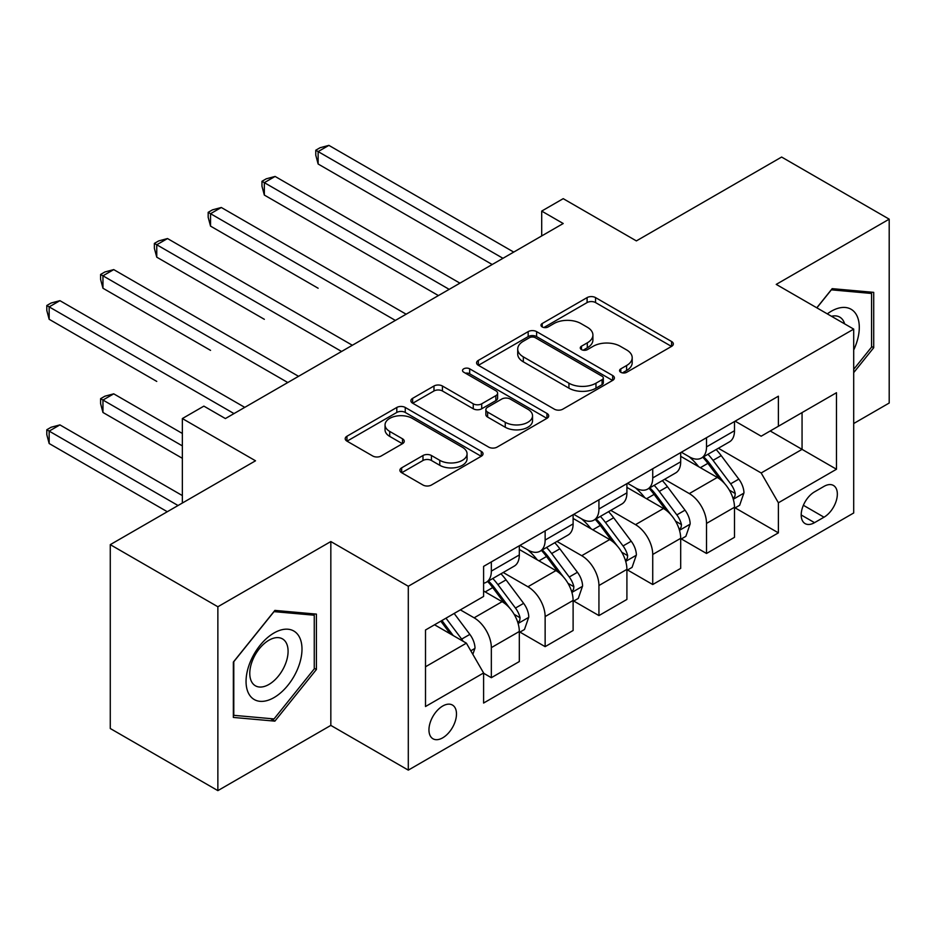 <?xml version="1.0" encoding="UTF-8"?>
<svg xmlns="http://www.w3.org/2000/svg" width="936" height="936" viewBox="0 0 936 936"><rect width="100%" height="100%" fill="white"/><g stroke="black" fill="none" stroke-linecap="round" stroke-linejoin="round"><path stroke-width="1.4" d="M620.79 372.294A4.177 2.41 0 0 0 626.699 372.294L671.58 346.378A5.979 3.451 0 0 0 673.335 343.945A5.979 3.451 0 0 0 671.58 341.5L595.542 297.601A5.979 3.451 0 0 0 587.094 297.601L542.213 323.517A4.177 2.41 0 0 0 540.996 325.225A4.177 2.41 0 0 0 542.213 326.933A4.177 2.41 0 0 0 548.133 326.933L553.936 323.575A19.118 11.033 0 0 1 580.975 323.575L587.305 327.237A19.118 11.033 0 0 1 592.909 335.041A19.118 11.033 0 0 1 587.305 342.845L581.502 346.191A4.177 2.41 0 0 0 580.273 347.899A4.177 2.41 0 0 0 581.502 349.608A4.177 2.41 0 0 0 587.41 349.608L593.225 346.261A19.118 11.033 0 0 1 620.252 346.261L626.593 349.912A19.118 11.033 0 0 1 632.198 357.716A19.118 11.033 0 0 1 626.593 365.52L620.79 368.878A4.177 2.41 0 0 0 619.562 370.586A4.177 2.41 0 0 0 620.79 372.294L620.79 368.878M442.716 737.825A19.48 11.244 120 0 0 455.434 720.662A19.48 11.244 120 0 0 452.451 705.054A19.48 11.244 120 0 0 442.716 706.025A19.48 11.244 120 0 0 429.998 723.189A19.48 11.244 120 0 0 432.982 738.785A19.48 11.244 120 0 0 442.716 737.825M401.661 467.825A5.979 3.451 0 0 0 399.906 470.27A5.979 3.451 0 0 0 401.661 472.703L422.99 485.023A5.979 3.451 0 0 0 431.438 485.023L481.279 456.241A5.979 3.451 0 0 0 483.034 453.808A5.979 3.451 0 0 0 481.279 451.363L405.253 407.464A5.979 3.451 0 0 0 396.805 407.464L346.952 436.246A5.979 3.451 0 0 0 345.209 438.691A5.979 3.451 0 0 0 346.952 441.125L372.727 455.996A5.979 3.451 0 0 0 381.174 455.996L402.503 443.687A5.979 3.451 0 0 0 404.258 441.242A5.979 3.451 0 0 0 402.503 438.808L389.727 431.426A15.982 9.231 0 0 1 385.047 424.909A15.982 9.231 0 0 1 394.91 416.38A15.982 9.231 0 0 1 412.32 418.38L462.384 447.279A15.982 9.231 0 0 1 467.064 453.808A15.982 9.231 0 0 1 457.201 462.325A15.982 9.231 0 0 1 439.78 460.325L431.438 455.516A5.979 3.451 0 0 0 422.99 455.516L401.661 467.825L401.661 472.703M853.702 423.528L889.2 403.03L889.2 219.164L781.618 157.049L636.375 240.903L563.215 198.666L541.698 211.091L563.215 223.517L225.389 418.556L203.872 406.13L182.356 418.556L182.356 503.03M217.866 606.762L217.866 790.627L330.829 725.4L330.829 541.546L217.866 606.762L110.272 544.647L255.516 460.793L182.356 418.556M330.829 541.546L408.295 586.264L853.702 329.109L853.702 512.975L408.295 770.129L408.295 586.264M889.2 219.164L776.236 284.392L853.702 329.109M554.358 409.172A5.979 3.451 0 0 0 562.805 409.172L612.659 380.402A5.979 3.451 0 0 0 614.402 377.957A5.979 3.451 0 0 0 612.659 375.523L536.62 331.625A5.979 3.451 0 0 0 528.173 331.625L478.331 360.407A5.979 3.451 0 0 0 476.576 362.84A5.979 3.451 0 0 0 478.331 365.274L554.358 409.172M465.426 373.195A4.177 2.41 0 0 1 469.673 373.78L469.673 368.819L546.975 413.443A5.979 3.451 0 0 1 548.718 415.888A5.979 3.451 0 0 1 546.975 418.322L497.121 447.104A5.979 3.451 0 0 1 488.674 447.104L412.647 403.205L412.647 398.326A5.979 3.451 0 0 0 410.892 400.76A5.979 3.451 0 0 0 412.647 403.205M412.647 398.326L433.976 386.006A5.979 3.451 0 0 1 442.424 386.006L473.253 403.814A5.979 3.451 0 0 0 481.712 403.814L495.858 395.647A5.979 3.451 0 0 0 497.613 393.202A5.979 3.451 0 0 0 495.858 390.768L463.753 372.224A4.177 2.41 0 0 1 462.524 370.527A4.177 2.41 0 0 1 465.11 368.293A4.177 2.41 0 0 1 469.673 368.819M217.866 790.627L110.272 728.512L110.272 544.647M824.008 486.381L814.531 491.856A18.872 10.893 120 0 0 802.21 508.482A18.872 10.893 120 0 0 805.1 523.598A18.872 10.893 120 0 0 814.531 522.662L824.008 517.198A18.872 10.893 120 0 0 836.328 500.573A18.872 10.893 120 0 0 833.438 485.456A18.872 10.893 120 0 0 824.008 486.381M735.134 421.165L761.167 436.199L778.389 426.254L778.389 396.197L483.596 566.385L483.596 596.454L425.506 629.998L425.506 706.516L483.596 672.972L483.596 703.041L778.389 532.853L778.389 502.784L761.167 472.972L718.38 448.262M778.389 426.254L836.48 392.722L836.48 469.24L778.389 502.784M330.829 725.4L408.295 770.129M541.698 211.091L541.698 235.942M770.211 430.981L802.058 449.362L802.058 412.589L836.48 392.722M761.167 472.972L802.058 449.362L836.48 469.24M425.506 666.771L466.385 643.161L434.538 624.78M483.596 673.23L491.341 677.699L491.341 647.63A24.348 14.052 -120 0 0 474.131 617.818L460.36 609.874M491.341 677.699L519.316 661.553L519.316 631.484A24.348 14.052 -120 0 0 502.105 601.673L483.596 590.99M519.96 632.104L545.138 646.647L545.138 616.578A24.348 14.052 -120 0 0 527.927 586.767L503.205 572.493M545.138 646.647L573.113 630.49L573.113 600.432A24.348 14.052 -120 0 0 555.902 570.609L519.316 549.49M573.756 601.052L598.935 615.584L598.935 585.526A24.348 14.052 -120 0 0 581.724 555.703L557.002 541.441M598.935 615.584L626.909 599.438L626.909 569.369A24.348 14.052 -120 0 0 609.687 539.557L573.113 518.439M627.553 569.989L652.731 584.532L652.731 554.463A24.348 14.052 -120 0 0 635.509 524.651L610.798 510.377M652.731 584.532L680.694 568.374L680.694 538.317A24.348 14.052 -120 0 0 663.484 508.494L626.909 487.375M681.338 538.937L706.516 553.468L706.516 523.411A24.348 14.052 -120 0 0 689.305 493.588L664.583 479.326M706.516 553.468L734.491 537.322L734.491 507.253A24.348 14.052 -120 0 0 717.28 477.442L680.694 456.323M681.338 452.217L689.305 456.815A24.348 14.052 -120 0 0 701.473 458.02A24.348 14.052 -120 0 0 706.516 446.881L706.516 437.685M627.553 483.28L635.509 487.878A24.348 14.052 -120 0 0 647.689 489.083A24.348 14.052 -120 0 0 652.731 477.933L652.731 468.749M573.756 514.332L581.724 518.93A24.348 14.052 -120 0 0 593.892 520.135A24.348 14.052 -120 0 0 598.935 508.997L598.935 499.801M519.96 545.395L527.927 549.994A24.348 14.052 -120 0 0 540.095 551.199A24.348 14.052 -120 0 0 545.138 540.049L545.138 530.864M735.134 507.874L778.389 532.853M701.473 458.02L729.448 441.874A24.348 14.052 -120 0 0 734.491 430.735L734.491 421.539M647.689 489.083L675.652 472.937A24.348 14.052 -120 0 0 680.694 461.787L680.694 452.591M593.892 520.135L621.867 503.989A24.348 14.052 -120 0 0 626.909 492.851L626.909 483.655M540.095 551.199L568.07 535.041A24.348 14.052 -120 0 0 573.113 523.903L573.113 514.706M483.596 583.233A24.348 14.052 -120 0 0 486.299 582.25L514.274 566.105A24.348 14.052 -120 0 0 519.316 554.954L519.316 545.77M486.299 582.25A24.348 14.052 -120 0 0 491.341 571.112L491.341 561.916M466.385 643.161L483.596 672.972M853.702 372.622L873.709 347.724L873.709 292.36L832.174 288.651L816.789 307.804M233.356 717.432L274.88 721.141L316.415 669.486L316.415 614.11L274.88 610.401L233.356 662.068L233.356 717.432M871.556 346.484L873.709 347.724M314.262 668.234L316.415 669.486M270.492 718.614L274.88 721.141M622.452 372.879L626.593 370.492A19.118 11.033 0 0 0 632.198 362.688L632.198 357.716M592.909 335.041L592.909 340.002A19.118 11.033 0 0 1 587.305 347.806L583.175 350.204M671.498 346.425L595.542 302.574A5.979 3.451 0 0 0 587.094 302.574L543.886 327.518M612.577 380.449L536.62 336.597A5.979 3.451 0 0 0 528.173 336.597L478.401 365.321M602.094 379.665A4.177 2.41 0 0 0 603.322 377.957A4.177 2.41 0 0 0 602.094 376.249L535.357 337.72A4.177 2.41 0 0 0 529.437 337.72L523.318 341.254A19.118 11.033 0 0 0 517.713 349.058A19.118 11.033 0 0 0 523.318 356.862L568.936 383.198A19.118 11.033 0 0 0 595.975 383.198L602.094 379.665L602.094 384.637A4.177 2.41 0 0 0 603.322 382.929L603.322 377.957M517.713 349.058L517.713 354.03A19.118 11.033 0 0 0 523.318 361.834L523.318 356.862M602.094 384.637L595.975 388.171A19.118 11.033 0 0 1 568.936 388.171L523.318 361.834M412.717 403.252L433.976 390.979L433.976 386.006M497.613 393.202L497.613 398.174A5.979 3.451 0 0 1 495.858 400.608L481.712 408.786A5.979 3.451 0 0 1 473.253 408.786L442.424 390.979A5.979 3.451 0 0 0 433.976 390.979M469.673 373.78L546.893 418.369M505.253 422.288A15.982 9.231 0 0 0 522.674 424.289A15.982 9.231 0 0 0 532.537 415.76A15.982 9.231 0 0 0 527.857 409.243L510.214 399.052A5.979 3.451 0 0 0 501.766 399.052L487.621 407.23A5.979 3.451 0 0 0 485.866 409.664A5.979 3.451 0 0 0 487.621 412.109L505.253 422.288L505.253 427.249A15.982 9.231 0 0 0 522.674 429.25A15.982 9.231 0 0 0 532.537 420.732L532.537 415.76M485.866 409.664L485.866 414.636A5.979 3.451 0 0 0 487.621 417.07L487.621 412.109M505.253 427.249L487.621 417.07M467.064 453.808L467.064 458.78A15.982 9.231 0 0 1 457.201 467.298A15.982 9.231 0 0 1 439.78 465.297L431.438 460.489A5.979 3.451 0 0 0 422.99 460.489L401.743 472.75M385.047 424.909L385.047 429.881A15.982 9.231 0 0 0 389.727 436.398L389.727 431.426M402.421 443.734L389.727 436.398M481.209 456.288L405.253 412.437A5.979 3.451 0 0 0 396.805 412.437L347.034 441.172M734.491 508.248L739.651 505.264L743.956 492.851A16.123 9.313 -120 0 0 738.808 479.115L721.223 455.645A46.554 26.875 -120 0 0 716.145 449.561M698.654 466.69A46.554 26.875 -120 0 0 689.13 456.721M733.017 498.373L734.9 496.349L735.251 493.529A16.123 9.313 -120 0 0 730.63 483.83L713.045 460.36A46.554 26.875 -120 0 0 707.967 454.276M703.638 456.78A38.645 22.312 60 0 1 709.979 463.987L724.862 483.853M318.135 288.241L210.541 226.126L210.541 213.701L221.305 207.488L406.142 314.204M702.807 457.259A46.554 26.875 60 0 1 707.885 463.343L719.573 478.951M502.96 258.301L318.135 151.585L328.887 145.373L513.724 252.088M492.207 264.514L318.135 164.011L318.135 151.585L315.771 150.216L320.065 147.736L328.887 145.373M318.135 164.011L315.771 155.189L315.771 150.216M680.694 539.311L685.866 536.328L690.16 523.903A16.123 9.313 -120 0 0 685.012 510.167L667.438 486.697A46.554 26.875 -120 0 0 662.349 480.613M644.869 497.753A46.554 26.875 -120 0 0 635.333 487.773M679.232 529.425L681.104 527.401L681.455 524.593A16.123 9.313 -120 0 0 676.845 514.894L659.26 491.412A46.554 26.875 -120 0 0 654.182 485.328M649.841 487.831A38.645 22.312 60 0 1 656.183 495.05L671.065 514.905M264.338 319.305L156.757 257.178L156.757 244.764L167.509 238.551L352.345 345.255M649.011 488.311A46.554 26.875 60 0 1 654.088 494.395L665.777 510.003M626.909 570.363L632.069 567.38L636.375 554.954A16.123 9.313 -120 0 0 631.227 541.23L613.642 517.748A46.554 26.875 -120 0 0 608.564 511.664M591.072 528.805A46.554 26.875 -120 0 0 581.537 518.837M625.435 560.488L627.307 558.464L627.658 555.645A16.123 9.313 -120 0 0 623.048 545.945L605.463 522.475A46.554 26.875 -120 0 0 600.385 516.391M596.056 518.895A38.645 22.312 60 0 1 602.398 526.102L617.28 545.969M210.541 350.356L102.96 288.241L102.96 275.816L113.724 269.603L298.549 376.319M595.214 519.375A46.554 26.875 60 0 1 600.304 525.459L611.992 541.066M573.113 601.427L578.272 598.443L582.578 586.018A16.123 9.313 -120 0 0 577.43 572.282L559.845 548.812A46.554 26.875 -120 0 0 554.767 542.728M537.276 559.868A46.554 26.875 -120 0 0 527.752 549.888M571.639 591.54L573.522 589.516L573.873 586.708A16.123 9.313 -120 0 0 569.252 577.009L551.667 553.527A46.554 26.875 -120 0 0 546.589 547.443M542.26 549.947A38.645 22.312 60 0 1 548.601 557.166L563.484 577.021M156.757 381.408L49.163 319.293L49.163 306.879L59.927 300.667L244.764 407.371M541.429 550.426A46.554 26.875 60 0 1 546.507 556.51L558.195 572.118M449.175 289.353L264.338 182.649L275.102 176.436L459.927 283.152M438.411 295.565L264.338 195.074L264.338 182.649L261.975 181.28L266.28 178.799L275.102 176.436M264.338 195.074L261.975 186.252L261.975 181.28M395.378 320.416L208.178 212.332L212.484 209.851L221.305 207.488M210.541 226.126L208.178 217.304L208.178 212.332M341.581 351.468L154.381 243.395L158.687 240.915L167.509 238.551M156.757 257.178L154.381 248.368L154.381 243.395M519.316 632.479L524.488 629.495L528.781 617.07A16.123 9.313 -120 0 0 523.634 603.346L506.048 579.864A46.554 26.875 -120 0 0 500.971 573.78M517.854 622.604L519.726 620.58L520.077 617.76A16.123 9.313 -120 0 0 515.467 608.061L497.882 584.59A46.554 26.875 -120 0 0 492.792 578.506M488.463 581.01A38.645 22.312 60 0 1 494.805 588.217L509.687 608.084M182.356 433.462L113.724 393.834L102.96 400.046L102.96 412.472L182.356 458.312M487.633 581.49A46.554 26.875 60 0 1 492.71 587.574L504.399 603.17M102.96 412.472L100.597 403.65L100.597 398.677L182.356 445.887M100.597 398.677L104.902 396.197L113.724 393.834M287.797 382.531L100.597 274.447L104.902 271.966L113.724 269.603M102.96 288.241L100.597 279.419L100.597 274.447M853.702 349.982A39.558 22.838 120 0 0 855.539 313.385A39.558 22.838 120 0 0 827.307 313.876M844.635 323.879A27.085 15.631 120 0 0 842.809 319.948A27.085 15.631 120 0 0 839.767 317.128A27.085 15.631 120 0 0 831.484 316.286M831.238 289.821L871.556 293.471L871.556 347.116L853.702 369.334M868.889 291.927L871.556 293.471M816.871 307.85L831.32 289.868M274.026 632.97A39.558 22.838 120 0 0 246.051 681.42A39.558 22.838 120 0 0 274.026 697.577A39.558 22.838 120 0 0 301.989 649.128A39.558 22.838 120 0 0 274.026 632.97M268.924 640.224A27.085 15.631 120 0 0 251.234 664.092A27.085 15.631 120 0 0 255.388 685.784A27.085 15.631 120 0 0 268.924 684.45A27.085 15.631 120 0 0 286.627 660.582A27.085 15.631 120 0 0 282.473 638.878A27.085 15.631 120 0 0 268.924 640.224M314.262 668.866L274.026 718.93L233.789 715.326L233.789 661.682L274.026 611.629L314.262 615.221L314.262 668.866M311.594 613.677L314.262 615.221M472.844 654.346L474.997 648.133A16.123 9.313 -120 0 0 469.849 634.397L454.159 613.454M182.356 495.577L59.927 424.897L49.163 431.11L49.163 443.524L167.298 511.723M463.133 641.289A16.123 9.313 -120 0 0 461.67 639.112L445.981 618.169M441.932 620.51L453.211 635.556M440.809 621.153L450.38 633.918M49.163 443.524L46.8 434.702L46.8 429.741L178.051 505.522M46.8 429.741L51.106 427.249L59.927 424.897M234 413.583L46.8 305.51L51.106 303.018L59.927 300.667M49.163 319.293L46.8 310.471L46.8 305.51M474.131 617.818L502.105 601.673M527.927 586.767L555.902 570.609M581.724 555.703L609.687 539.557M635.509 524.651L663.484 508.494M689.305 493.588L717.28 477.442M706.516 446.881L734.491 430.735M706.516 523.411L734.491 507.253M652.731 554.463L680.694 538.317M652.731 477.933L680.694 461.787M598.935 585.526L626.909 569.369M598.935 508.997L626.909 492.851M545.138 616.578L573.113 600.432M545.138 540.049L573.113 523.903M491.341 647.63L519.316 631.484M491.341 571.112L519.316 554.954M803.369 505.276L824.008 517.198M801.193 514.964L814.531 522.662M626.593 370.492L626.593 365.52M581.502 349.608L581.502 346.191M587.305 347.806L587.305 342.845M542.213 326.933L542.213 323.517M587.094 302.574L587.094 297.601M595.542 302.574L595.542 297.601M671.58 346.378L671.58 341.5M478.331 365.274L478.331 360.407M528.173 336.597L528.173 331.625M536.62 336.597L536.62 331.625M612.659 380.402L612.659 375.523M568.936 388.171L568.936 383.198M595.975 388.171L595.975 383.198M442.424 390.979L442.424 386.006M473.253 408.786L473.253 403.814M481.712 408.786L481.712 403.814M495.858 400.608L495.858 395.647M546.975 418.322L546.975 413.443M422.99 460.489L422.99 455.516M431.438 460.489L431.438 455.516M439.78 465.297L439.78 460.325M402.503 443.687L402.503 438.808M346.952 441.125L346.952 436.246M396.805 412.437L396.805 407.464M405.253 412.437L405.253 407.464M481.279 456.241L481.279 451.363M733.286 499.251L743.851 493.155M713.045 460.36L721.223 455.645M700.374 467.684L707.885 463.343M730.63 483.83L738.808 479.115M729.355 490.125L735.251 493.529M679.489 530.314L690.054 524.218M659.26 491.412L667.438 486.697M646.577 498.736L654.088 494.395M676.845 514.894L685.012 510.167M675.558 521.188L681.455 524.593M625.704 561.366L636.269 555.27M605.463 522.475L613.642 517.748M592.78 529.799L600.304 525.459M623.048 545.945L631.227 541.23M621.773 552.24L627.658 555.645M571.908 592.429L582.473 586.334M551.667 553.527L559.845 548.812M538.996 560.851L546.507 556.51M569.252 577.009L577.43 572.282M567.976 583.303L573.873 586.708M518.111 623.481L528.676 617.386M497.882 584.59L506.048 579.864M485.199 591.915L492.71 587.574M515.467 608.061L523.634 603.346M514.18 614.355L520.077 617.76M470.796 650.801L474.891 648.437M461.67 639.112L469.849 634.397"/></g></svg>
